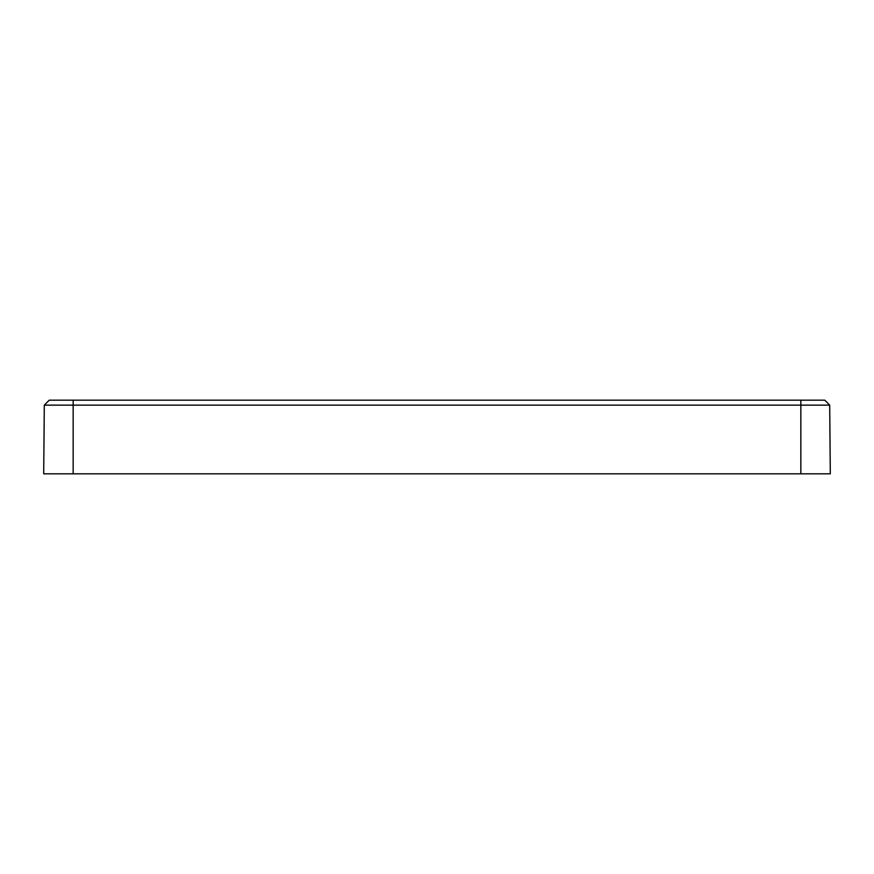 <?xml version="1.0" encoding="UTF-8"?>
<svg xmlns="http://www.w3.org/2000/svg" width="874" height="874" viewBox="0 0 874 874"><rect width="100%" height="100%" fill="white"/><g stroke="black" fill="none" stroke-linecap="round" stroke-linejoin="round"><path stroke-width="1.31" d="M800.835 473.828L830.3 473.828L829.699 405.132L44.301 405.132L43.7 473.828L800.835 473.828L800.835 400.172L824.75 400.172L829.699 405.132L830.3 473.828M44.301 405.132L49.25 400.172L800.835 400.172M829.699 405.132L824.75 400.172M73.165 400.172L73.165 473.828"/></g></svg>
